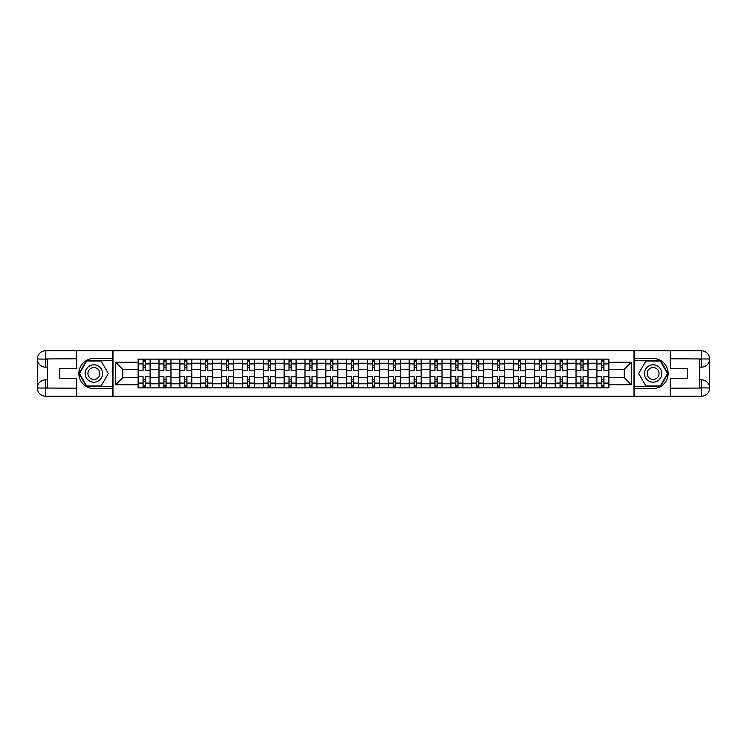 <?xml version="1.0" encoding="UTF-8"?>
<svg xmlns="http://www.w3.org/2000/svg" width="747" height="747" viewBox="0 0 747 747"><rect width="100%" height="100%" fill="white"/><g stroke="black" fill="none" stroke-linecap="round" stroke-linejoin="round"><path stroke-width="1.12" d="M73.169 396.218L673.831 396.218M673.831 350.782L73.169 350.782M158.98 387.87L158.98 363.21L150.156 363.21L150.156 387.87M150.156 363.21L150.156 359.13M158.98 363.21L158.98 359.13M171.007 359.13L171.007 387.87M179.831 387.87L179.831 359.13M191.858 359.13L191.858 387.87M200.682 387.87L200.682 359.13M212.708 359.13L212.708 387.87M221.532 387.87L221.532 359.13M233.559 359.13L233.559 387.87M242.383 387.87L242.383 359.13M254.41 359.13L254.41 387.87M263.233 387.87L263.233 359.13M275.26 359.13L275.26 387.87M284.084 387.87L284.084 359.13M296.111 359.13L296.111 387.87M304.935 387.87L304.935 359.13M316.961 359.13L316.961 387.87M325.785 387.87L325.785 359.13M337.812 359.13L337.812 387.87M346.636 387.87L346.636 359.13M358.663 359.13L358.663 387.87M367.487 387.87L367.487 359.13M379.513 359.13L379.513 387.87M388.337 387.87L388.337 359.13M400.364 359.13L400.364 387.87M409.188 387.87L409.188 359.13M421.215 359.13L421.215 387.87M430.039 387.87L430.039 359.13M442.065 359.13L442.065 387.87M450.889 387.87L450.889 359.13M462.916 359.13L462.916 387.87M471.74 387.87L471.74 359.13M483.767 359.13L483.767 387.87M492.59 387.87L492.59 359.13M504.617 359.13L504.617 387.87M513.441 387.87L513.441 359.13M525.468 359.13L525.468 387.87M534.292 387.87L534.292 359.13M546.318 359.13L546.318 387.87M555.142 387.87L555.142 359.13M567.169 359.13L567.169 387.87M575.993 387.87L575.993 359.13M588.02 359.13L588.02 387.87M596.844 387.87L596.844 359.13M596.844 377.646L588.02 377.646M575.993 377.646L567.169 377.646M555.142 377.646L546.318 377.646M534.292 377.646L525.468 377.646M513.441 377.646L504.617 377.646M492.59 377.646L483.767 377.646M471.74 377.646L462.916 377.646M450.889 377.646L442.065 377.646M430.039 377.646L421.215 377.646M409.188 377.646L400.364 377.646M388.337 377.646L379.513 377.646M367.487 377.646L358.663 377.646M346.636 377.646L337.812 377.646M325.785 377.646L316.961 377.646M304.935 377.646L296.111 377.646M284.084 377.646L275.26 377.646M263.233 377.646L254.41 377.646M242.383 377.646L233.559 377.646M221.532 377.646L212.708 377.646M200.682 377.646L191.858 377.646M179.831 377.646L171.007 377.646M158.98 377.646L150.156 377.646M596.844 369.354L588.02 369.354M575.993 369.354L567.169 369.354M555.142 369.354L546.318 369.354M534.292 369.354L525.468 369.354M513.441 369.354L504.617 369.354M492.59 369.354L483.767 369.354M471.74 369.354L462.916 369.354M450.889 369.354L442.065 369.354M430.039 369.354L421.215 369.354M409.188 369.354L400.364 369.354M388.337 369.354L379.513 369.354M367.487 369.354L358.663 369.354M346.636 369.354L337.812 369.354M325.785 369.354L316.961 369.354M304.935 369.354L296.111 369.354M284.084 369.354L275.26 369.354M263.233 369.354L254.41 369.354M242.383 369.354L233.559 369.354M221.532 369.354L212.708 369.354M200.682 369.354L191.858 369.354M179.831 369.354L171.007 369.354M158.98 369.354L150.156 369.354M122.76 377.646L138.13 377.646L138.13 369.354L122.76 369.354L122.76 377.646L115.673 384.724L115.673 362.276L138.13 362.276L138.13 369.354M608.87 369.354L608.87 377.646L624.24 377.646L624.24 369.354L608.87 369.354L608.87 359.13L138.13 359.13L138.13 362.276M608.87 362.276L631.327 362.276L631.327 384.724L608.87 384.724L608.87 377.646M138.13 377.646L138.13 387.87L608.87 387.87L608.87 384.724M138.13 384.724L115.673 384.724M633.998 396.424L633.998 350.576M113.002 396.424L113.002 350.576M145.207 385.863L143.069 385.863M143.069 361.137L145.207 361.137M166.058 385.863L163.92 385.863M163.92 361.137L166.058 361.137M186.909 385.863L184.77 385.863M184.77 361.137L186.909 361.137M207.759 385.863L205.621 385.863M205.621 361.137L207.759 361.137M228.61 385.863L226.472 385.863M226.472 361.137L228.61 361.137M249.47 385.863L247.322 385.863M247.322 361.137L249.47 361.137M270.321 385.863L268.173 385.863M268.173 361.137L270.321 361.137M291.171 385.863L289.024 385.863M289.024 361.137L291.171 361.137M312.022 385.863L309.874 385.863M309.874 361.137L312.022 361.137M332.873 385.863L330.725 385.863M330.725 361.137L332.873 361.137M353.723 385.863L351.576 385.863M351.576 361.137L353.723 361.137M374.574 385.863L372.426 385.863M372.426 361.137L374.574 361.137M395.424 385.863L393.277 385.863M393.277 361.137L395.424 361.137M416.275 385.863L414.127 385.863M414.127 361.137L416.275 361.137M437.126 385.863L434.978 385.863M434.978 361.137L437.126 361.137M457.976 385.863L455.829 385.863M455.829 361.137L457.976 361.137M478.827 385.863L476.679 385.863M476.679 361.137L478.827 361.137M499.678 385.863L497.53 385.863M497.53 361.137L499.678 361.137M520.528 385.863L518.39 385.863M518.39 361.137L520.528 361.137M541.379 385.863L539.241 385.863M539.241 361.137L541.379 361.137M562.23 385.863L560.091 385.863M560.091 361.137L562.23 361.137M583.08 385.863L580.942 385.863M580.942 361.137L583.08 361.137M603.931 385.863L601.793 385.863M601.793 361.137L603.931 361.137M115.673 362.276L122.76 369.354M624.24 377.646L631.327 384.724M624.24 369.354L631.327 362.276M150.091 387.87L150.091 370.363L145.207 370.363L145.207 359.13M143.069 359.13L143.069 370.363L138.195 370.363L138.195 359.13M150.091 370.363L150.091 359.13M138.195 387.87L138.195 376.637L143.069 376.637L143.069 387.87M145.207 387.87L145.207 376.637L150.091 376.637M143.069 367.421L145.207 367.421M138.195 376.637L138.195 370.363M145.207 379.579L143.069 379.579M145.207 386.134L143.069 386.134M143.069 381.315L145.207 381.315M145.207 365.685L143.069 365.685M143.069 360.866L145.207 360.866M47.378 367.15L45.567 367.15A8.217 8.217 0 0 1 37.35 358.999A8.217 8.217 0 0 1 45.567 350.782L112.862 350.782L112.862 358.467L93.889 358.467A15.033 15.033 0 0 0 78.855 373.5A15.033 15.033 0 0 0 93.889 388.533L112.862 388.533L112.862 396.218L45.567 396.218A8.217 8.217 0 0 1 37.35 388.001A8.217 8.217 0 0 1 45.567 379.849L47.378 379.849M112.862 388.533L112.862 358.467M76.782 350.782L76.782 368.757L59.536 368.757L59.536 378.243L76.782 378.243L76.782 396.218M45.567 367.15A8.217 8.217 0 0 1 37.35 358.999L45.567 359.13L45.567 367.15A8.217 8.217 0 0 1 37.35 358.999L37.35 388.001L76.782 388.207M45.567 388.207L45.567 396.218A8.217 8.217 0 0 1 37.35 388.001A8.217 8.217 0 0 1 45.567 379.849L45.567 387.87L47.378 387.87L47.378 359.13L45.567 359.13M112.862 360.605L86.437 360.605L78.995 373.5L86.437 386.395L112.862 386.395M699.622 379.849L701.433 379.849A8.217 8.217 0 0 1 709.65 388.001A8.217 8.217 0 0 1 701.433 396.218L634.138 396.218L634.138 388.533L653.111 388.533A15.033 15.033 0 0 0 668.145 373.5A15.033 15.033 0 0 0 653.111 358.467L634.138 358.467L634.138 350.782L701.433 350.782A8.217 8.217 0 0 1 709.65 358.999A8.217 8.217 0 0 1 701.433 367.15L699.622 367.15M634.138 358.467L634.138 388.533M670.218 396.218L670.218 378.243L687.464 378.243L687.464 368.757L670.218 368.757L670.218 350.782M701.433 379.849A8.217 8.217 0 0 1 709.65 388.001L701.433 387.87L701.433 379.849A8.217 8.217 0 0 1 709.65 388.001L709.65 358.999L670.218 358.793M701.433 358.793L701.433 350.782A8.217 8.217 0 0 1 709.65 358.999A8.217 8.217 0 0 1 701.433 367.15L701.433 359.13L699.622 359.13L699.622 387.87L701.433 387.87M634.138 386.395L660.563 386.395L668.005 373.5L660.563 360.605L634.138 360.605M85.195 373.5A8.684 8.684 0 0 0 93.889 382.184A8.684 8.684 0 0 0 102.572 373.5A8.684 8.684 0 0 0 93.889 364.816A8.684 8.684 0 0 0 85.195 373.5M87.941 373.5A5.948 5.948 0 0 0 93.889 379.448A5.948 5.948 0 0 0 99.837 373.5A5.948 5.948 0 0 0 93.889 367.552A5.948 5.948 0 0 0 87.941 373.5M101.106 361.006L108.315 373.5L101.106 385.994L86.671 385.994L79.453 373.5L86.671 361.006L101.106 361.006M644.428 373.5A8.684 8.684 0 0 0 653.111 382.184A8.684 8.684 0 0 0 661.805 373.5A8.684 8.684 0 0 0 653.111 364.816A8.684 8.684 0 0 0 644.428 373.5M647.163 373.5A5.948 5.948 0 0 0 653.111 379.448A5.948 5.948 0 0 0 659.059 373.5A5.948 5.948 0 0 0 653.111 367.552A5.948 5.948 0 0 0 647.163 373.5M660.329 361.006L667.547 373.5L660.329 385.994L645.894 385.994L638.685 373.5L645.894 361.006L660.329 361.006M170.942 387.87L170.942 370.363L166.058 370.363L166.058 359.13M163.92 359.13L163.92 370.363L159.046 370.363L159.046 359.13M170.942 370.363L170.942 359.13M159.046 387.87L159.046 376.637L163.92 376.637L163.92 387.87M166.058 387.87L166.058 376.637L170.942 376.637M163.92 367.421L166.058 367.421M159.046 376.637L159.046 370.363M166.058 379.579L163.92 379.579M166.058 386.134L163.92 386.134M163.92 381.315L166.058 381.315M166.058 365.685L163.92 365.685M163.92 360.866L166.058 360.866M191.792 387.87L191.792 370.363L186.909 370.363L186.909 359.13M184.77 359.13L184.77 370.363L179.896 370.363L179.896 359.13M191.792 370.363L191.792 359.13M179.896 387.87L179.896 376.637L184.77 376.637L184.77 387.87M186.909 387.87L186.909 376.637L191.792 376.637M184.77 367.421L186.909 367.421M179.896 376.637L179.896 370.363M186.909 379.579L184.77 379.579M186.909 386.134L184.77 386.134M184.77 381.315L186.909 381.315M186.909 365.685L184.77 365.685M184.77 360.866L186.909 360.866M212.643 387.87L212.643 370.363L207.759 370.363L207.759 359.13M205.621 359.13L205.621 370.363L200.747 370.363L200.747 359.13M212.643 370.363L212.643 359.13M200.747 387.87L200.747 376.637L205.621 376.637L205.621 387.87M207.759 387.87L207.759 376.637L212.643 376.637M205.621 367.421L207.759 367.421M200.747 376.637L200.747 370.363M207.759 379.579L205.621 379.579M207.759 386.134L205.621 386.134M205.621 381.315L207.759 381.315M207.759 365.685L205.621 365.685M205.621 360.866L207.759 360.866M233.494 387.87L233.494 370.363L228.61 370.363L228.61 359.13M226.472 359.13L226.472 370.363L221.598 370.363L221.598 359.13M233.494 370.363L233.494 359.13M221.598 387.87L221.598 376.637L226.472 376.637L226.472 387.87M228.61 387.87L228.61 376.637L233.494 376.637M226.472 367.421L228.61 367.421M221.598 376.637L221.598 370.363M228.61 379.579L226.472 379.579M228.61 386.134L226.472 386.134M226.472 381.315L228.61 381.315M228.61 365.685L226.472 365.685M226.472 360.866L228.61 360.866M254.344 387.87L254.344 370.363L249.47 370.363L249.47 359.13M247.322 359.13L247.322 370.363L242.448 370.363L242.448 359.13M254.344 370.363L254.344 359.13M242.448 387.87L242.448 376.637L247.322 376.637L247.322 387.87M249.47 387.87L249.47 376.637L254.344 376.637M247.322 367.421L249.47 367.421M242.448 376.637L242.448 370.363M249.47 379.579L247.322 379.579M249.47 386.134L247.322 386.134M247.322 381.315L249.47 381.315M249.47 365.685L247.322 365.685M247.322 360.866L249.47 360.866M275.195 387.87L275.195 370.363L270.321 370.363L270.321 359.13M268.173 359.13L268.173 370.363L263.299 370.363L263.299 359.13M275.195 370.363L275.195 359.13M263.299 387.87L263.299 376.637L268.173 376.637L268.173 387.87M270.321 387.87L270.321 376.637L275.195 376.637M268.173 367.421L270.321 367.421M263.299 376.637L263.299 370.363M270.321 379.579L268.173 379.579M270.321 386.134L268.173 386.134M268.173 381.315L270.321 381.315M270.321 365.685L268.173 365.685M268.173 360.866L270.321 360.866M296.045 387.87L296.045 370.363L291.171 370.363L291.171 359.13M289.024 359.13L289.024 370.363L284.149 370.363L284.149 359.13M296.045 370.363L296.045 359.13M284.149 387.87L284.149 376.637L289.024 376.637L289.024 387.87M291.171 387.87L291.171 376.637L296.045 376.637M289.024 367.421L291.171 367.421M284.149 376.637L284.149 370.363M291.171 379.579L289.024 379.579M291.171 386.134L289.024 386.134M289.024 381.315L291.171 381.315M291.171 365.685L289.024 365.685M289.024 360.866L291.171 360.866M316.896 387.87L316.896 370.363L312.022 370.363L312.022 359.13M309.874 359.13L309.874 370.363L305 370.363L305 359.13M316.896 370.363L316.896 359.13M305 387.87L305 376.637L309.874 376.637L309.874 387.87M312.022 387.87L312.022 376.637L316.896 376.637M309.874 367.421L312.022 367.421M305 376.637L305 370.363M312.022 379.579L309.874 379.579M312.022 386.134L309.874 386.134M309.874 381.315L312.022 381.315M312.022 365.685L309.874 365.685M309.874 360.866L312.022 360.866M337.747 387.87L337.747 370.363L332.873 370.363L332.873 359.13M330.725 359.13L330.725 370.363L325.851 370.363L325.851 359.13M337.747 370.363L337.747 359.13M325.851 387.87L325.851 376.637L330.725 376.637L330.725 387.87M332.873 387.87L332.873 376.637L337.747 376.637M330.725 367.421L332.873 367.421M325.851 376.637L325.851 370.363M332.873 379.579L330.725 379.579M332.873 386.134L330.725 386.134M330.725 381.315L332.873 381.315M332.873 365.685L330.725 365.685M330.725 360.866L332.873 360.866M358.597 387.87L358.597 370.363L353.723 370.363L353.723 359.13M351.576 359.13L351.576 370.363L346.701 370.363L346.701 359.13M358.597 370.363L358.597 359.13M346.701 387.87L346.701 376.637L351.576 376.637L351.576 387.87M353.723 387.87L353.723 376.637L358.597 376.637M351.576 367.421L353.723 367.421M346.701 376.637L346.701 370.363M353.723 379.579L351.576 379.579M353.723 386.134L351.576 386.134M351.576 381.315L353.723 381.315M353.723 365.685L351.576 365.685M351.576 360.866L353.723 360.866M379.448 387.87L379.448 370.363L374.574 370.363L374.574 359.13M372.426 359.13L372.426 370.363L367.552 370.363L367.552 359.13M379.448 370.363L379.448 359.13M367.552 387.87L367.552 376.637L372.426 376.637L372.426 387.87M374.574 387.87L374.574 376.637L379.448 376.637M372.426 367.421L374.574 367.421M367.552 376.637L367.552 370.363M374.574 379.579L372.426 379.579M374.574 386.134L372.426 386.134M372.426 381.315L374.574 381.315M374.574 365.685L372.426 365.685M372.426 360.866L374.574 360.866M400.299 387.87L400.299 370.363L395.424 370.363L395.424 359.13M393.277 359.13L393.277 370.363L388.403 370.363L388.403 359.13M400.299 370.363L400.299 359.13M388.403 387.87L388.403 376.637L393.277 376.637L393.277 387.87M395.424 387.87L395.424 376.637L400.299 376.637M393.277 367.421L395.424 367.421M388.403 376.637L388.403 370.363M395.424 379.579L393.277 379.579M395.424 386.134L393.277 386.134M393.277 381.315L395.424 381.315M395.424 365.685L393.277 365.685M393.277 360.866L395.424 360.866M421.149 387.87L421.149 370.363L416.275 370.363L416.275 359.13M414.127 359.13L414.127 370.363L409.253 370.363L409.253 359.13M421.149 370.363L421.149 359.13M409.253 387.87L409.253 376.637L414.127 376.637L414.127 387.87M416.275 387.87L416.275 376.637L421.149 376.637M414.127 367.421L416.275 367.421M409.253 376.637L409.253 370.363M416.275 379.579L414.127 379.579M416.275 386.134L414.127 386.134M414.127 381.315L416.275 381.315M416.275 365.685L414.127 365.685M414.127 360.866L416.275 360.866M442 387.87L442 370.363L437.126 370.363L437.126 359.13M434.978 359.13L434.978 370.363L430.104 370.363L430.104 359.13M442 370.363L442 359.13M430.104 387.87L430.104 376.637L434.978 376.637L434.978 387.87M437.126 387.87L437.126 376.637L442 376.637M434.978 367.421L437.126 367.421M430.104 376.637L430.104 370.363M437.126 379.579L434.978 379.579M437.126 386.134L434.978 386.134M434.978 381.315L437.126 381.315M437.126 365.685L434.978 365.685M434.978 360.866L437.126 360.866M462.851 387.87L462.851 370.363L457.976 370.363L457.976 359.13M455.829 359.13L455.829 370.363L450.955 370.363L450.955 359.13M462.851 370.363L462.851 359.13M450.955 387.87L450.955 376.637L455.829 376.637L455.829 387.87M457.976 387.87L457.976 376.637L462.851 376.637M455.829 367.421L457.976 367.421M450.955 376.637L450.955 370.363M457.976 379.579L455.829 379.579M457.976 386.134L455.829 386.134M455.829 381.315L457.976 381.315M457.976 365.685L455.829 365.685M455.829 360.866L457.976 360.866M483.701 387.87L483.701 370.363L478.827 370.363L478.827 359.13M476.679 359.13L476.679 370.363L471.805 370.363L471.805 359.13M483.701 370.363L483.701 359.13M471.805 387.87L471.805 376.637L476.679 376.637L476.679 387.87M478.827 387.87L478.827 376.637L483.701 376.637M476.679 367.421L478.827 367.421M471.805 376.637L471.805 370.363M478.827 379.579L476.679 379.579M478.827 386.134L476.679 386.134M476.679 381.315L478.827 381.315M478.827 365.685L476.679 365.685M476.679 360.866L478.827 360.866M504.552 387.87L504.552 370.363L499.678 370.363L499.678 359.13M497.53 359.13L497.53 370.363L492.656 370.363L492.656 359.13M504.552 370.363L504.552 359.13M492.656 387.87L492.656 376.637L497.53 376.637L497.53 387.87M499.678 387.87L499.678 376.637L504.552 376.637M497.53 367.421L499.678 367.421M492.656 376.637L492.656 370.363M499.678 379.579L497.53 379.579M499.678 386.134L497.53 386.134M497.53 381.315L499.678 381.315M499.678 365.685L497.53 365.685M497.53 360.866L499.678 360.866M525.402 387.87L525.402 370.363L520.528 370.363L520.528 359.13M518.39 359.13L518.39 370.363L513.506 370.363L513.506 359.13M525.402 370.363L525.402 359.13M513.506 387.87L513.506 376.637L518.39 376.637L518.39 387.87M520.528 387.87L520.528 376.637L525.402 376.637M518.39 367.421L520.528 367.421M513.506 376.637L513.506 370.363M520.528 379.579L518.39 379.579M520.528 386.134L518.39 386.134M518.39 381.315L520.528 381.315M520.528 365.685L518.39 365.685M518.39 360.866L520.528 360.866M546.253 387.87L546.253 370.363L541.379 370.363L541.379 359.13M539.241 359.13L539.241 370.363L534.357 370.363L534.357 359.13M546.253 370.363L546.253 359.13M534.357 387.87L534.357 376.637L539.241 376.637L539.241 387.87M541.379 387.87L541.379 376.637L546.253 376.637M539.241 367.421L541.379 367.421M534.357 376.637L534.357 370.363M541.379 379.579L539.241 379.579M541.379 386.134L539.241 386.134M539.241 381.315L541.379 381.315M541.379 365.685L539.241 365.685M539.241 360.866L541.379 360.866M567.104 387.87L567.104 370.363L562.23 370.363L562.23 359.13M560.091 359.13L560.091 370.363L555.208 370.363L555.208 359.13M567.104 370.363L567.104 359.13M555.208 387.87L555.208 376.637L560.091 376.637L560.091 387.87M562.23 387.87L562.23 376.637L567.104 376.637M560.091 367.421L562.23 367.421M555.208 376.637L555.208 370.363M562.23 379.579L560.091 379.579M562.23 386.134L560.091 386.134M560.091 381.315L562.23 381.315M562.23 365.685L560.091 365.685M560.091 360.866L562.23 360.866M587.954 387.87L587.954 370.363L583.08 370.363L583.08 359.13M580.942 359.13L580.942 370.363L576.058 370.363L576.058 359.13M587.954 370.363L587.954 359.13M576.058 387.87L576.058 376.637L580.942 376.637L580.942 387.87M583.08 387.87L583.08 376.637L587.954 376.637M580.942 367.421L583.08 367.421M576.058 376.637L576.058 370.363M583.08 379.579L580.942 379.579M583.08 386.134L580.942 386.134M580.942 381.315L583.08 381.315M583.08 365.685L580.942 365.685M580.942 360.866L583.08 360.866M608.805 387.87L608.805 370.363L603.931 370.363L603.931 359.13M601.793 359.13L601.793 370.363L596.909 370.363L596.909 359.13M608.805 370.363L608.805 359.13M596.909 387.87L596.909 376.637L601.793 376.637L601.793 387.87M603.931 387.87L603.931 376.637L608.805 376.637M601.793 367.421L603.931 367.421M596.909 376.637L596.909 370.363M603.931 379.579L601.793 379.579M603.931 386.134L601.793 386.134M601.793 381.315L603.931 381.315M603.931 365.685L601.793 365.685M601.793 360.866L603.931 360.866M575.993 363.21L567.169 363.21M555.142 363.21L546.318 363.21M534.292 363.21L525.468 363.21M513.441 363.21L504.617 363.21M492.59 363.21L483.767 363.21M471.74 363.21L462.916 363.21M450.889 363.21L442.065 363.21M430.039 363.21L421.215 363.21M409.188 363.21L400.364 363.21M388.337 363.21L379.513 363.21M367.487 363.21L358.663 363.21M346.636 363.21L337.812 363.21M325.785 363.21L316.961 363.21M304.935 363.21L296.111 363.21M284.084 363.21L275.26 363.21M263.233 363.21L254.41 363.21M242.383 363.21L233.559 363.21M221.532 363.21L212.708 363.21M200.682 363.21L191.858 363.21M179.831 363.21L171.007 363.21M596.844 363.21L588.02 363.21M575.993 383.79L567.169 383.79M555.142 383.79L546.318 383.79M534.292 383.79L525.468 383.79M513.441 383.79L504.617 383.79M492.59 383.79L483.767 383.79M471.74 383.79L462.916 383.79M450.889 383.79L442.065 383.79M430.039 383.79L421.215 383.79M409.188 383.79L400.364 383.79M388.337 383.79L379.513 383.79M367.487 383.79L358.663 383.79M346.636 383.79L337.812 383.79M325.785 383.79L316.961 383.79M304.935 383.79L296.111 383.79M284.084 383.79L275.26 383.79M263.233 383.79L254.41 383.79M242.383 383.79L233.559 383.79M221.532 383.79L212.708 383.79M200.682 383.79L191.858 383.79M179.831 383.79L171.007 383.79M158.98 383.79L150.156 383.79M596.844 383.79L588.02 383.79M150.091 363.742L145.207 363.742M143.069 363.742L138.195 363.742M143.069 363.92L138.195 363.92M143.069 383.08L138.195 383.08M143.069 383.258L138.195 383.258M150.091 383.258L145.207 383.258M150.091 363.92L145.207 363.92M150.091 383.08L145.207 383.08M76.782 358.793L45.38 358.943M37.35 388.001A8.217 8.217 0 0 1 45.567 379.849M37.35 358.999A8.217 8.217 0 0 1 45.567 350.782L45.567 358.793M670.218 388.207L701.62 388.057M709.65 358.999A8.217 8.217 0 0 1 701.433 367.15M709.65 388.001A8.217 8.217 0 0 1 701.433 396.218L701.433 388.207M170.942 363.742L166.058 363.742M163.92 363.742L159.046 363.742M163.92 363.92L159.046 363.92M163.92 383.08L159.046 383.08M163.92 383.258L159.046 383.258M170.942 383.258L166.058 383.258M170.942 363.92L166.058 363.92M170.942 383.08L166.058 383.08M191.792 363.742L186.909 363.742M184.77 363.742L179.896 363.742M184.77 363.92L179.896 363.92M184.77 383.08L179.896 383.08M184.77 383.258L179.896 383.258M191.792 383.258L186.909 383.258M191.792 363.92L186.909 363.92M191.792 383.08L186.909 383.08M212.643 363.742L207.759 363.742M205.621 363.742L200.747 363.742M205.621 363.92L200.747 363.92M205.621 383.08L200.747 383.08M205.621 383.258L200.747 383.258M212.643 383.258L207.759 383.258M212.643 363.92L207.759 363.92M212.643 383.08L207.759 383.08M233.494 363.742L228.61 363.742M226.472 363.742L221.598 363.742M226.472 363.92L221.598 363.92M226.472 383.08L221.598 383.08M226.472 383.258L221.598 383.258M233.494 383.258L228.61 383.258M233.494 363.92L228.61 363.92M233.494 383.08L228.61 383.08M254.344 363.742L249.47 363.742M247.322 363.742L242.448 363.742M247.322 363.92L242.448 363.92M247.322 383.08L242.448 383.08M247.322 383.258L242.448 383.258M254.344 383.258L249.47 383.258M254.344 363.92L249.47 363.92M254.344 383.08L249.47 383.08M275.195 363.742L270.321 363.742M268.173 363.742L263.299 363.742M268.173 363.92L263.299 363.92M268.173 383.08L263.299 383.08M268.173 383.258L263.299 383.258M275.195 383.258L270.321 383.258M275.195 363.92L270.321 363.92M275.195 383.08L270.321 383.08M296.045 363.742L291.171 363.742M289.024 363.742L284.149 363.742M289.024 363.92L284.149 363.92M289.024 383.08L284.149 383.08M289.024 383.258L284.149 383.258M296.045 383.258L291.171 383.258M296.045 363.92L291.171 363.92M296.045 383.08L291.171 383.08M316.896 363.742L312.022 363.742M309.874 363.742L305 363.742M309.874 363.92L305 363.92M309.874 383.08L305 383.08M309.874 383.258L305 383.258M316.896 383.258L312.022 383.258M316.896 363.92L312.022 363.92M316.896 383.08L312.022 383.08M337.747 363.742L332.873 363.742M330.725 363.742L325.851 363.742M330.725 363.92L325.851 363.92M330.725 383.08L325.851 383.08M330.725 383.258L325.851 383.258M337.747 383.258L332.873 383.258M337.747 363.92L332.873 363.92M337.747 383.08L332.873 383.08M358.597 363.742L353.723 363.742M351.576 363.742L346.701 363.742M351.576 363.92L346.701 363.92M351.576 383.08L346.701 383.08M351.576 383.258L346.701 383.258M358.597 383.258L353.723 383.258M358.597 363.92L353.723 363.92M358.597 383.08L353.723 383.08M379.448 363.742L374.574 363.742M372.426 363.742L367.552 363.742M372.426 363.92L367.552 363.92M372.426 383.08L367.552 383.08M372.426 383.258L367.552 383.258M379.448 383.258L374.574 383.258M379.448 363.92L374.574 363.92M379.448 383.08L374.574 383.08M400.299 363.742L395.424 363.742M393.277 363.742L388.403 363.742M393.277 363.92L388.403 363.92M393.277 383.08L388.403 383.08M393.277 383.258L388.403 383.258M400.299 383.258L395.424 383.258M400.299 363.92L395.424 363.92M400.299 383.08L395.424 383.08M421.149 363.742L416.275 363.742M414.127 363.742L409.253 363.742M414.127 363.92L409.253 363.92M414.127 383.08L409.253 383.08M414.127 383.258L409.253 383.258M421.149 383.258L416.275 383.258M421.149 363.92L416.275 363.92M421.149 383.08L416.275 383.08M442 363.742L437.126 363.742M434.978 363.742L430.104 363.742M434.978 363.92L430.104 363.92M434.978 383.08L430.104 383.08M434.978 383.258L430.104 383.258M442 383.258L437.126 383.258M442 363.92L437.126 363.92M442 383.08L437.126 383.08M462.851 363.742L457.976 363.742M455.829 363.742L450.955 363.742M455.829 363.92L450.955 363.92M455.829 383.08L450.955 383.08M455.829 383.258L450.955 383.258M462.851 383.258L457.976 383.258M462.851 363.92L457.976 363.92M462.851 383.08L457.976 383.08M483.701 363.742L478.827 363.742M476.679 363.742L471.805 363.742M476.679 363.92L471.805 363.92M476.679 383.08L471.805 383.08M476.679 383.258L471.805 383.258M483.701 383.258L478.827 383.258M483.701 363.92L478.827 363.92M483.701 383.08L478.827 383.08M504.552 363.742L499.678 363.742M497.53 363.742L492.656 363.742M497.53 363.92L492.656 363.92M497.53 383.08L492.656 383.08M497.53 383.258L492.656 383.258M504.552 383.258L499.678 383.258M504.552 363.92L499.678 363.92M504.552 383.08L499.678 383.08M525.402 363.742L520.528 363.742M518.39 363.742L513.506 363.742M518.39 363.92L513.506 363.92M518.39 383.08L513.506 383.08M518.39 383.258L513.506 383.258M525.402 383.258L520.528 383.258M525.402 363.92L520.528 363.92M525.402 383.08L520.528 383.08M546.253 363.742L541.379 363.742M539.241 363.742L534.357 363.742M539.241 363.92L534.357 363.92M539.241 383.08L534.357 383.08M539.241 383.258L534.357 383.258M546.253 383.258L541.379 383.258M546.253 363.92L541.379 363.92M546.253 383.08L541.379 383.08M567.104 363.742L562.23 363.742M560.091 363.742L555.208 363.742M560.091 363.92L555.208 363.92M560.091 383.08L555.208 383.08M560.091 383.258L555.208 383.258M567.104 383.258L562.23 383.258M567.104 363.92L562.23 363.92M567.104 383.08L562.23 383.08M587.954 363.742L583.08 363.742M580.942 363.742L576.058 363.742M580.942 363.92L576.058 363.92M580.942 383.08L576.058 383.08M580.942 383.258L576.058 383.258M587.954 383.258L583.08 383.258M587.954 363.92L583.08 363.92M587.954 383.08L583.08 383.08M608.805 363.742L603.931 363.742M601.793 363.742L596.909 363.742M601.793 363.92L596.909 363.92M601.793 383.08L596.909 383.08M601.793 383.258L596.909 383.258M608.805 383.258L603.931 383.258M608.805 363.92L603.931 363.92M608.805 383.08L603.931 383.08"/></g></svg>

